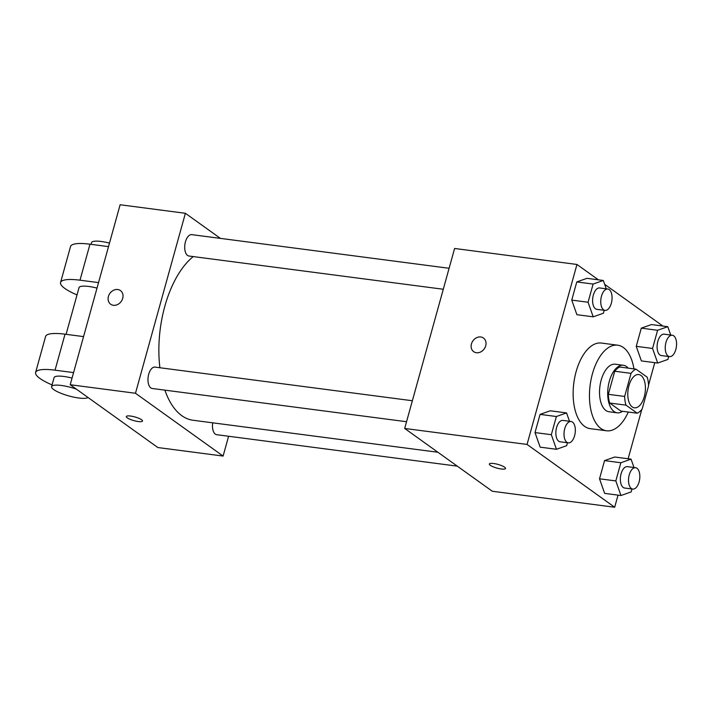 <?xml version="1.0" encoding="UTF-8"?>
<svg xmlns="http://www.w3.org/2000/svg" width="712" height="712" viewBox="0 0 712 712"><rect width="100%" height="100%" fill="white"/><g stroke="black" fill="none" stroke-linecap="round" stroke-linejoin="round"><path stroke-width="1.07" d="M632.238 406.935A16.785 8.624 -82.6 0 1 628.42 387.853A16.785 8.624 -82.6 0 1 638.78 374.548A16.785 8.624 -82.6 0 1 645.161 392.303A16.785 8.624 -82.6 0 1 634.437 407.825A16.785 8.624 -82.6 0 1 632.238 406.935M642.171 409.008L648.57 385.922A22.784 11.712 -82.6 0 0 647.217 377.218L635.976 369.163A22.784 11.712 -82.6 0 0 631.046 373.364L624.647 396.45A22.784 11.712 -82.6 0 0 625.999 405.155L637.24 413.209A22.784 11.712 -82.6 0 0 642.171 409.008M631.046 373.364L614.732 371.228L608.324 394.315L624.647 396.45M625.999 405.155L609.677 403.028L620.917 411.082L637.24 413.209M609.677 403.028A22.784 11.712 -82.6 0 1 608.324 394.315M614.732 371.228A22.784 11.712 -82.6 0 1 619.663 367.027L635.976 369.163M628.242 368.149A23.977 12.318 97.4 0 0 623.401 365.283A23.977 12.318 97.4 0 0 609.338 381.205A23.977 12.318 97.4 0 0 617.188 412.827A23.977 12.318 97.4 0 0 622.599 411.296M617.188 412.827L609.027 411.758A23.977 12.318 -82.6 0 1 605.894 410.486A23.977 12.318 -82.6 0 1 601.177 380.137A23.977 12.318 -82.6 0 1 615.239 364.215L623.401 365.283M628.304 412.043A43.156 22.179 -82.6 0 1 606.544 430.778A43.156 22.179 -82.6 0 1 600.901 428.482A43.156 22.179 -82.6 0 1 591.093 379.407A43.156 22.179 -82.6 0 1 617.731 345.195A43.156 22.179 -82.6 0 1 633.947 368.896M606.544 430.778L590.221 428.651A43.156 22.179 -82.6 0 1 584.588 426.346A43.156 22.179 -82.6 0 1 574.771 377.28A43.156 22.179 -82.6 0 1 601.409 343.059L617.731 345.195M606.241 288.823L603.295 280.466L586.982 278.33L576.791 281.925L571.745 300.108L576.898 314.695L593.212 316.831L603.402 313.236L604.212 310.298M670.74 335.041L667.794 326.683L651.48 324.556L641.289 328.152L636.243 346.335L641.387 360.922L657.71 363.049L667.892 359.453L668.71 356.516M662.881 326.043L604.657 284.319M598.383 279.816L576.96 264.464L527.049 444.439L614.678 507.247L618.034 495.134M628.126 458.759L641.788 409.498M648.543 385.139L654.773 362.666M569.511 421.282L566.565 412.924L550.243 410.788L540.061 414.384L535.015 432.576L540.159 447.163L556.472 449.29L566.663 445.694L567.482 442.757M634.009 467.508L631.054 459.142L614.741 457.015L604.55 460.611L599.513 478.793L604.657 493.38L620.971 495.516L631.161 491.921L631.971 488.984M576.96 264.464L454.594 248.47L404.683 428.446L527.049 444.439M476.399 352.734A8.393 6.942 125.6 0 1 473.694 351.675A8.393 6.942 125.6 0 1 472.946 340.817A8.393 6.942 125.6 0 1 483.475 338.04A8.393 6.942 125.6 0 1 485.112 347.403A8.393 6.942 125.6 0 1 476.399 352.734M404.683 428.446L492.312 491.253L614.678 507.247M505.529 468.487A8.393 1.913 15.5 0 1 499.165 468.621A8.393 1.913 15.5 0 1 490.31 465.31A8.393 1.913 15.5 0 1 489.358 464.002A8.393 1.913 15.5 0 1 497.955 464.402A8.393 1.913 15.5 0 1 505.529 468.487A8.393 1.913 15.5 0 1 499.174 468.629A8.393 1.913 15.5 0 1 490.301 465.31A8.393 1.913 15.5 0 1 489.358 464.002M473.694 351.683A8.393 6.942 125.6 0 1 472.946 340.817A8.393 6.942 125.6 0 1 483.475 338.04M437.916 452.262L193.059 420.258A86.312 44.358 -82.6 0 1 181.782 415.666A86.312 44.358 -82.6 0 1 164.89 390.14M159.897 367.739A86.312 44.358 -82.6 0 1 193.255 256.578M212.701 422.83A10.778 5.536 97.4 0 0 216.724 434.703L457.282 466.146M443.282 289.259L188.965 256.017A10.778 5.536 -82.6 0 1 187.559 255.448A10.778 5.536 -82.6 0 1 185.111 243.192A10.778 5.536 -82.6 0 1 191.759 234.64L449.103 268.282M406.543 421.727L152.235 388.485A10.778 5.536 -82.6 0 1 150.819 387.907A10.778 5.536 -82.6 0 1 148.372 375.651A10.778 5.536 -82.6 0 1 155.029 367.107L412.364 400.74M70.212 384.729L120.123 204.753L185.387 213.288L220.409 238.387L185.387 213.288L135.476 393.264L223.105 456.063L228.597 436.26L223.105 456.063L157.841 447.537L70.212 384.729L135.476 393.264L223.105 456.063M631.054 459.142L620.864 462.747L615.827 480.929L620.971 495.516M632.772 489.082L624.62 488.023A10.778 5.536 -82.6 0 1 623.214 487.444A10.778 5.536 -82.6 0 1 620.757 475.189A10.778 5.536 -82.6 0 1 627.414 466.645L635.567 467.704A10.778 5.536 -82.6 0 1 639.661 479.114A10.778 5.536 -82.6 0 1 632.772 489.082A10.778 5.536 -82.6 0 1 631.366 488.512A10.778 5.536 -82.6 0 1 628.918 476.257A10.778 5.536 -82.6 0 1 635.567 467.704M614.741 457.015L604.55 460.611L620.864 462.747M604.55 460.611L599.513 478.793L615.827 480.929M599.513 478.793L604.657 493.38M667.794 326.683L657.603 330.279L652.557 348.462L657.71 363.049M669.511 356.623L661.35 355.555A10.778 5.536 -82.6 0 1 659.944 354.985A10.778 5.536 -82.6 0 1 657.496 342.73A10.778 5.536 -82.6 0 1 664.145 334.177L672.306 335.245A10.778 5.536 -82.6 0 1 676.4 346.655A10.778 5.536 -82.6 0 1 669.511 356.623A10.778 5.536 -82.6 0 1 668.105 356.053A10.778 5.536 -82.6 0 1 665.649 343.789A10.778 5.536 -82.6 0 1 672.306 335.245M651.48 324.556L641.289 328.152L657.603 330.279M641.289 328.152L636.243 346.335L652.557 348.462M636.243 346.335L641.387 360.922M566.565 412.924L556.375 416.52L551.328 434.703L556.472 449.29M568.283 442.864L560.122 441.796A10.778 5.536 -82.6 0 1 558.715 441.218A10.778 5.536 -82.6 0 1 556.259 428.962A10.778 5.536 -82.6 0 1 562.916 420.418L571.077 421.486A10.778 5.536 -82.6 0 1 575.171 432.887A10.778 5.536 -82.6 0 1 568.283 442.864A10.778 5.536 -82.6 0 1 566.868 442.286A10.778 5.536 -82.6 0 1 564.42 430.03A10.778 5.536 -82.6 0 1 571.077 421.486M550.243 410.788L540.061 414.384L556.375 416.52M540.061 414.384L535.015 432.576L551.328 434.703M535.015 432.576L540.159 447.163M603.295 280.466L593.105 284.061L588.067 302.244L593.212 316.831M605.013 310.396L596.852 309.337A10.778 5.536 -82.6 0 1 595.446 308.759A10.778 5.536 -82.6 0 1 592.998 296.503A10.778 5.536 -82.6 0 1 599.646 287.959L607.808 289.028A10.778 5.536 -82.6 0 1 611.902 300.428A10.778 5.536 -82.6 0 1 605.013 310.396A10.778 5.536 -82.6 0 1 603.607 309.827A10.778 5.536 -82.6 0 1 601.151 297.572A10.778 5.536 -82.6 0 1 607.808 289.028M586.982 278.33L576.791 281.925L593.105 284.061M576.791 281.925L571.745 300.108L588.067 302.244M571.745 300.108L576.898 314.695M126.335 416.556A8.393 1.913 -164.5 0 0 133.909 420.632A8.393 1.913 -164.5 0 0 142.507 421.041A8.393 1.913 15.5 0 1 133.909 420.641A8.393 1.913 15.5 0 1 126.335 416.556A8.393 1.913 15.5 0 1 130.59 416.048A8.393 1.913 15.5 0 1 138.796 418.282A8.393 1.913 15.5 0 1 142.507 421.041M108.42 296.477A8.393 6.942 125.6 0 1 120.453 290.585A8.393 6.942 125.6 0 1 121.2 301.452A8.393 6.942 125.6 0 1 110.671 304.229A8.393 6.942 125.6 0 1 108.42 296.477M185.387 213.288L135.476 393.264M120.453 290.585A8.393 6.942 -54.4 0 0 108.429 296.477A8.393 6.942 -54.4 0 0 110.671 304.229M83.553 336.607L65.023 334.186A38.359 8.74 -164.5 0 0 45.586 336.491L35.6 372.483A38.359 8.74 15.5 0 1 55.038 370.178L73.576 372.599M66.091 334.32L79.041 287.621A19.18 4.37 15.5 0 1 97.01 288.093M77.021 294.919A38.359 8.74 15.5 0 1 60.556 282.495A38.359 8.74 15.5 0 1 79.993 280.19L98.532 282.611M88.057 397.527A19.18 4.37 15.5 0 1 72.41 396.833A19.18 4.37 15.5 0 1 53.756 389.606A19.18 4.37 15.5 0 1 51.584 386.607L54.085 377.609A19.18 4.37 15.5 0 1 72.054 378.081M52.065 384.898A38.359 8.74 15.5 0 1 35.6 372.483M51.584 386.607A19.18 4.37 15.5 0 1 76.335 389.126M60.556 282.495L70.541 246.503A38.359 8.74 15.5 0 1 89.979 244.198L108.509 246.619M109.488 243.103A19.18 4.37 -164.5 0 0 91.519 242.632L91.047 244.332M65.023 334.186L55.038 370.178M89.979 244.198L79.993 280.19"/></g></svg>
